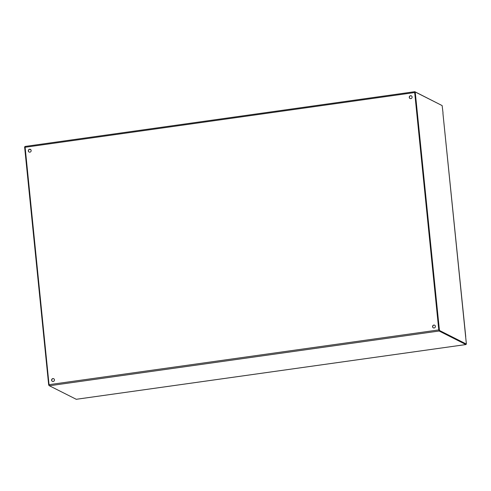 <?xml version="1.0" encoding="UTF-8"?>
<svg xmlns="http://www.w3.org/2000/svg" width="491" height="491" viewBox="0 0 491 491"><rect width="100%" height="100%" fill="white"/><g stroke="black" fill="none" stroke-linecap="round" stroke-linejoin="round"><path stroke-width="0.74" d="M410.089 98.531A1.479 1.418 116.8 0 1 410.672 95.788A1.479 1.418 116.8 0 1 411.421 95.892M433.381 327.871A1.479 1.418 116.8 0 1 433.964 325.128A1.479 1.418 116.8 0 1 434.719 325.232M52.427 381.39A1.479 1.418 116.8 0 1 53.01 378.647A1.479 1.418 116.8 0 1 53.764 378.751M29.135 152.05A1.479 1.418 116.8 0 1 29.718 149.307A1.479 1.418 116.8 0 1 30.467 149.411M410.544 95.727A1.479 1.418 116.8 0 1 411.961 97.819A1.479 1.418 116.8 0 1 409.285 96.948A1.479 1.418 116.8 0 1 410.544 95.727M433.841 325.067A1.479 1.418 116.8 0 1 435.253 327.159A1.479 1.418 116.8 0 1 432.583 326.288A1.479 1.418 116.8 0 1 433.841 325.067M52.887 378.579A1.479 1.418 116.8 0 1 54.298 380.678A1.479 1.418 116.8 0 1 51.629 379.807A1.479 1.418 116.8 0 1 52.887 378.579M29.589 149.239A1.479 1.418 116.8 0 1 31.007 151.338A1.479 1.418 116.8 0 1 28.331 150.467A1.479 1.418 116.8 0 1 29.589 149.239M414.754 91.713L25.041 146.447L49.045 384.674L49.388 385.766L76.246 399.287M30.964 149.896L29.779 149.301M49.045 384.674L438.788 329.921L414.68 92.541L24.931 147.294M438.788 329.921L439.138 331.014L465.916 344.547L466.088 344.105M441.722 105.375L414.827 91.7L414.68 92.541M24.611 146.932L48.664 384.809L49.278 385.625M415.312 92.056L414.785 92.578L438.899 329.989L439.089 330.59L465.922 344.123M442.913 113.157L466.389 344.068L439.58 330.523L439.39 329.921L415.276 92.511L415.355 92.05L442.146 105.59L443.029 113.028M49.388 385.766L439.138 331.014M76.173 399.3L465.916 344.547M24.55 147.404L24.937 147.349M48.664 384.809L49.057 384.76M48.854 385.41L49.18 385.367M466.37 344.062L465.879 344.13M439.58 330.523L439.089 330.59M439.39 329.921L438.899 329.989M415.276 92.511L414.785 92.578M414.791 91.694L25.041 146.447M465.959 344.553L76.209 399.306M465.898 344.136L466.389 344.068M414.846 92.112L415.337 92.044M465.738 336.709L442.919 113.188"/></g></svg>
